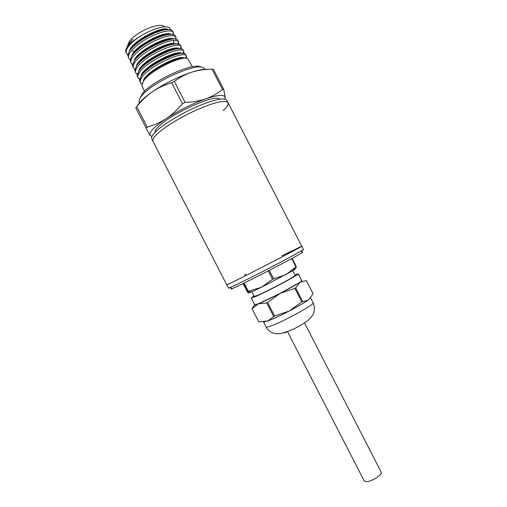 <?xml version="1.0" encoding="UTF-8"?>
<svg xmlns="http://www.w3.org/2000/svg" width="507" height="507" viewBox="0 0 507 507"><rect width="100%" height="100%" fill="white"/><g stroke="black" fill="none" stroke-linecap="round" stroke-linejoin="round"><path stroke-width="0.76" d="M281.873 255.801L301.754 246.199C304.644 245.375 249.241 274.154 232.003 282.399L226.724 284.757L151.732 138.874C151.067 137.543 152.138 135.407 154.939 132.479C161.657 125.476 179.142 114.576 195.778 107.186C213.688 99.581 224.024 97.287 226.787 100.297L228.017 102.693C225.285 99.74 214.968 102.078 197.071 109.708C180.441 117.111 162.943 127.979 156.2 134.938C153.387 137.847 152.309 139.957 152.962 141.263C152.309 139.957 153.387 137.847 156.2 134.938C162.943 127.979 180.441 117.111 197.071 109.708C214.968 102.078 225.285 99.74 228.017 102.693C228.72 104.328 227.111 106.952 223.194 110.551M219.632 99.195C216.394 93.18 169.344 114.392 157.975 127.232C155.839 129.475 154.844 131.199 155.003 132.409M224.943 99.112L225.235 97.807L224.677 96.406C222.484 94.543 216.153 95.373 205.677 98.909C192.166 103.783 178.996 110.361 166.176 118.657C155.072 126.173 149.616 131.586 149.793 134.887L151.846 136.681M225.235 97.807L223.739 89.435L222.484 89.479C217.579 93.472 211.977 96.615 205.677 98.909C199.289 101.051 192.413 102.205 185.055 102.37L182.444 103.675L171.67 82.717C164.762 84.739 158.33 87.762 152.36 91.786C146.624 95.772 142.366 99.385 139.59 102.623L137.473 105.57M146.187 128.201L135.743 107.89L136.738 106.724L147.214 127.099L146.187 128.201L149.983 135.47M222.484 89.479L212.072 69.218C205.101 69.18 198.376 70.15 191.906 72.121C178.242 76.69 165.06 83.243 152.36 91.786C146.479 95.962 141.269 100.944 136.738 106.724M204.384 69.326L204.137 68.838C202.179 60.168 152.956 81.152 141.789 95.753C139.469 98.548 138.645 100.678 139.336 102.141L139.583 102.623M200.664 67.12C194.84 61.524 152.277 80.657 142.518 93.472L139.964 98.32M186.411 56.036L185.689 54.731C184.25 48.45 148.976 64.009 141.269 75.796L139.482 80.423L140.357 82.603M192.349 66.753L188.312 59.471C186.982 53.286 151.485 69.022 143.646 80.74L141.827 85.436L144.508 91.342M141.916 84.086L140.42 82.749C139.774 81.418 140.287 79.58 141.96 77.235C149.723 65.46 185.004 49.876 186.449 56.106L186.259 58.343M139.856 54.914L139.152 55.073M127.827 54.807L126.484 53.4C125.768 51.936 126.18 49.997 127.713 47.582C130.274 43.767 134.704 39.831 140.99 35.788C146.827 32.283 152.518 29.71 158.045 28.081C164.395 26.345 168.349 26.377 169.902 28.164L170.352 29.666M126.477 53.4L125.774 51.803C125.47 50.523 126.015 48.9 127.403 46.936C130.065 43.336 134.596 39.622 140.99 35.788M130.172 59.687L128.803 58.292C128.1 56.847 128.525 54.927 130.084 52.519C134.406 45.598 149.464 35.953 160.694 32.518C167.811 30.382 172.025 30.357 173.331 32.435L173.369 34.533M173.331 32.435L172.31 30.674C170.656 28.969 166.53 29.108 159.933 31.098C148.722 34.514 133.69 44.147 129.393 51.08L127.789 55.257L128.803 58.292M132.517 64.566L131.129 63.185C130.432 61.765 130.876 59.858 132.46 57.462C136.846 50.586 151.961 40.915 163.305 37.379C170.453 35.198 174.668 35.129 175.954 37.169L175.954 39.286M175.954 37.169L174.997 35.49C173.426 33.747 169.275 33.906 162.544 35.965C151.276 39.451 136.136 49.122 131.769 56.024L130.128 60.301L131.066 63.058M178.521 41.802L177.678 40.3C175.219 34.248 141.333 49.217 134.146 60.96L132.46 65.34L133.392 67.951M134.862 69.446L133.449 68.077C132.764 66.677 133.227 64.788 134.837 62.405C140.509 53.349 164.534 40.446 174.186 40.49C176.569 40.408 178.039 40.883 178.584 41.904L178.54 44.052M181.157 46.555L180.353 45.11C179.751 44.204 178.318 43.798 176.056 43.894C166.41 43.919 142.239 56.892 136.516 65.904L134.799 70.372L135.718 72.843M151.39 73.357L150.091 73.718M137.213 74.326L135.775 72.964C135.103 71.588 135.584 69.713 137.213 67.349C144.742 55.421 179.662 40.167 181.208 46.644L181.113 48.811M183.781 51.296L183.021 49.92C181.227 43.716 146.422 59.078 138.893 70.847L137.137 75.391L138.043 77.736M139.564 79.206L138.1 77.856C137.435 76.5 137.936 74.649 139.583 72.292C147.233 60.434 182.362 45.009 183.832 51.378L183.686 53.577M134.894 50.973L132.53 51.087M127.086 46.695L128.499 43.894L132.891 39.324L128.201 44.724L126.433 48.501M164.325 26.567C162.81 25.039 159.407 24.957 154.103 26.313C145.015 28.658 133.03 35.934 129.469 41.213L128.081 44.515M182.444 103.675C177.558 109.626 172.133 114.62 166.176 118.657C160.142 122.536 153.817 125.349 147.214 127.099M208.117 69.332C204.498 68.927 199.099 69.858 191.906 72.121C185.511 74.244 179.643 77.343 174.288 81.412L185.055 102.37M212.072 69.218L213.365 69.237L223.739 89.435M171.67 82.717L174.288 81.412M176.36 43.881L173.071 43.355C163.102 43.323 137.372 58.533 136.37 66.125M177.482 54.122L177.849 53.723M179.066 48.678C174.44 44.077 139.723 62.069 138.684 71.157M179.833 59.034L180.283 58.559M181.766 53.476C177.412 48.773 141.865 67.19 140.997 76.183M184.466 58.273C180.403 53.463 144.001 72.33 143.316 81.209M144.932 79.162C150.256 70.435 175.783 57.234 183.002 58.406M142.701 74.028C148.126 65.314 172.817 52.551 180.194 53.615M148.83 75.41L148.069 75.543M140.477 68.882C146.003 60.2 169.839 47.88 177.361 48.824M146.111 70.695L145.458 70.796M138.259 63.73C143.62 55.529 164.946 44.115 173.445 44.046L173.071 43.355L174.186 40.49M168.229 29.488C162.639 25.28 131.06 41.669 129.424 51.03M170.941 34.286C165.574 29.983 133.24 46.752 131.744 56.062M173.648 39.083C168.501 34.685 135.382 51.879 134.051 61.094M143.424 65.961L142.873 66.037M136.034 58.584C141.745 49.984 163.957 38.513 171.702 39.242M133.81 53.438C139.583 44.901 161.017 33.836 168.85 34.451M138.132 56.454L137.752 56.499M131.598 48.279C137.435 39.812 158.102 29.146 166.011 29.66M130.001 42.341L132.891 39.324M244.488 275.028L246.104 274.179M301.754 246.199L285.853 254.939C262.315 267.373 225.209 286.056 226.724 284.757L228.48 288.172L233.803 285.904C243.899 281.17 270.744 267.531 287.684 258.507L303.509 249.615L228.017 102.693M301.646 252.492C303.066 251.928 303.009 252.125 301.469 253.082C295.556 256.941 250.445 280.301 236.211 286.861L232.491 288.534C230.812 289.224 230.622 289.161 231.908 288.337M287.482 331.648L364.172 480.858L366.257 481.65C371.492 481.878 382.981 474.514 381.188 472.112L304.511 322.896M265.345 321.736L263.741 321.983M308.997 299.491L307.356 300.461L301.817 301.906L289.269 311C296.975 306.976 302.945 303.566 307.185 300.765L308.997 299.491L313.111 293.699L306.393 280.625L300.106 282.196L280.206 293.363L267.614 302.464L274.591 316.038L267.886 320.931L258.785 321.894L251.998 308.712L254.501 305.049M301.817 301.906L294.859 288.356L295.689 287.887L302.647 301.424M301.64 280.428C302.584 280.282 302.071 280.872 300.106 282.196L295.689 287.887M294.916 274.889L298.249 273.831C300.201 274.091 266.327 292.07 254.939 296.779L251.231 297.996L254.032 295.898M251.231 297.996L254.736 304.808L258.507 303.718C269.997 299.206 303.82 281.132 301.754 280.65L298.249 273.831M251.909 291.759L254.299 296.405L257.562 295.334C267.512 291.208 296.836 275.643 295.175 275.396L292.786 270.751M293.097 270.567L294.675 267.854L296.227 266.409L295.835 268.514L293.097 270.567L261.346 287.323L251.573 291.905L247.777 291.544L248.272 291.202L244.095 283.064M307.971 300.15L307.248 300.651M274.591 316.038L289.269 311C280.479 315.531 273.368 318.846 267.93 320.937L267.132 321.229M273.666 316.469L266.695 302.901L258.215 303.877L252.042 308.763L258.785 321.894M294.859 288.356L280.206 293.363L258.215 303.877C255.046 305.151 253.849 305.391 254.622 304.593M252.042 308.763L258.741 321.837M266.695 302.901L267.614 302.464M251.573 291.905L248.316 293.084M294.675 267.854L285.859 274.661L272.551 279.275L261.346 287.323L248.272 291.202M247.777 291.544L248.272 293.071L246.808 290.777L243.094 283.552M295.815 266.657L291.664 258.583M269.274 270.358L273.584 278.742M292.089 258.355L296.227 266.409M247.733 291.443L243.563 283.324M272.551 279.275L268.247 270.89M175.758 43.906L173.445 44.046M270.098 326.267C267.658 327.104 266.333 327.332 266.124 326.964C267.74 330.577 272.627 333.074 272.772 332.903C273.9 333.536 276.233 333.809 279.769 333.707C289.82 331.413 299.263 326.933 308.098 320.266C311.704 316.755 313.548 314.359 313.637 313.092C313.947 312.832 315.253 307.838 313.136 302.806C315.576 304.016 281.924 322.414 270.098 326.267M286.259 332.427L284.212 332.763M186.449 56.106L185.144 58.261M165.51 52.417L165.212 51.834M224.677 96.406L225.083 95.753M140.895 83.395L142.093 83.49M138.645 78.585L139.71 78.667M183.857 51.435L182.621 53.469M136.408 73.781L137.334 73.851M181.265 46.764L180.093 48.685M134.165 68.977L134.957 69.034M131.934 64.174L132.587 64.218M176.075 37.448L175.035 39.134M129.703 59.37L130.223 59.408M173.476 32.79L172.5 34.362M127.479 54.572L127.859 54.598M170.308 29.051L169.965 29.596M177.564 43.906L178.667 42.106M232.491 288.534L229.931 287.672M301.469 253.082L302.254 250.502M263.57 322.002L266.124 326.964M310.633 297.932L313.136 302.806"/></g></svg>
